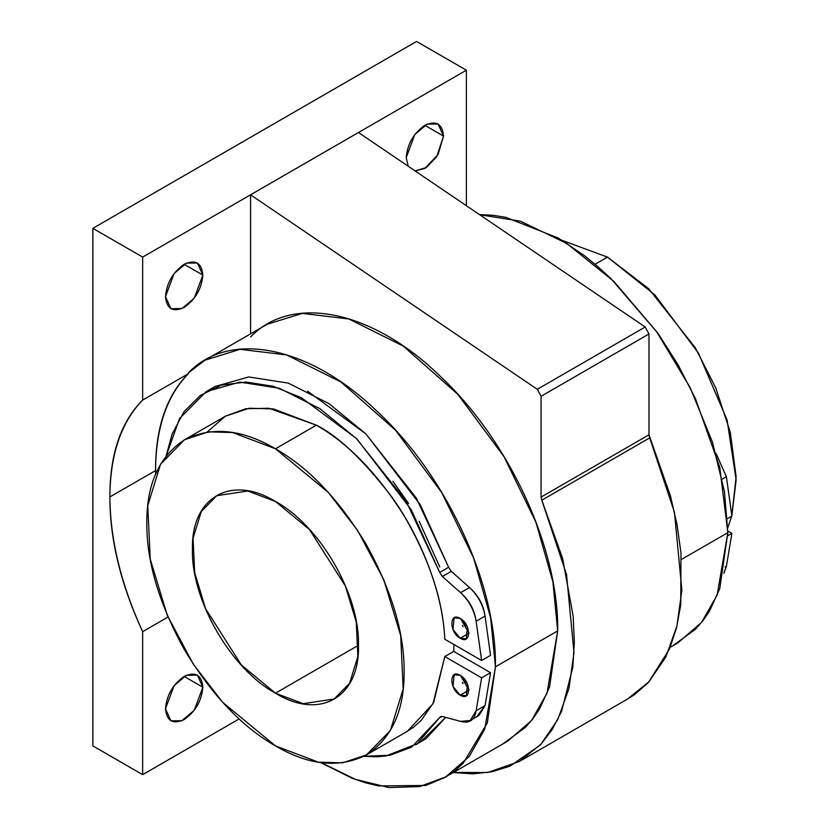 <?xml version="1.0" encoding="UTF-8"?>
<svg xmlns="http://www.w3.org/2000/svg" width="829" height="829" viewBox="0 0 829 829"><rect width="100%" height="100%" fill="white"/><g stroke="black" fill="none" stroke-linecap="round" stroke-linejoin="round"><path stroke-width="1.24" d="M142.661 631.667L168.007 617.035L142.661 631.667C120.806 584.58 109.874 539.669 109.874 496.944C110.195 539.731 121.117 584.642 142.661 631.667L142.661 774.659L92.858 745.903L92.858 228.348L416.572 41.45L466.375 70.206L466.375 205.706L466.375 70.206L416.572 41.45L92.858 228.348L142.661 257.094L466.375 70.206L142.661 257.094L92.858 228.348L92.858 745.903L142.661 774.659L142.661 631.667M155.562 474.281L155.531 470.592L109.874 496.944C109.874 454.23 120.806 421.94 142.661 400.086L142.661 257.094L142.661 400.086C121.117 422.241 110.195 454.53 109.874 496.944L155.531 470.592C155.842 428.168 166.774 395.879 188.318 373.734L142.661 400.086L188.318 373.734L188.318 372.926L188.318 373.734C166.453 395.578 155.531 427.868 155.531 470.592L155.551 474.281M239.177 718.94L142.661 774.659L239.177 718.94M521.918 760.027L627.48 699.085L648.92 681.821L665.728 657.19L676.879 626.154L681.884 590.31L674.443 512.26L649.708 437.899L541.803 500.198L541.078 497.079L541.803 500.198L649.708 437.899L648.983 434.779L541.078 497.079L541.078 396.272L541.078 497.079L648.983 434.779L648.983 333.973L541.078 396.272L537.296 389.309L541.078 396.272L648.983 333.973L645.2 327.009L537.296 389.309L250.565 194.805L537.296 389.309L645.2 327.009L358.47 132.505L250.565 194.805L250.565 333.859L250.565 194.805L358.47 132.505L645.2 327.009L648.983 333.973L648.983 434.779L670.526 496.167L677.044 524.736L680.972 552.922L680.733 604.901L676.495 627.916L669.521 648.941L648.288 682.671L634.268 694.826L625.916 699.987M443.546 136.101L438.085 154.505L424.873 168.442L415.06 170.888L426.251 167.593L436.728 156.702L443.546 136.101L438.085 124.008L427.132 124.163L414.801 134.536L406.2 157.665C407.391 143.966 413.609 133.189 424.873 125.314C436.137 120.184 442.365 123.78 443.546 136.101L424.873 125.314L443.546 136.101M408.22 166.256L406.2 157.665L408.22 166.256M202.846 275.073C201.654 288.761 195.426 299.538 184.162 307.414C172.898 312.543 166.681 308.958 165.489 296.637C166.681 282.938 172.898 272.161 184.162 264.285C195.426 259.156 201.654 262.752 202.846 275.073L197.375 262.98L186.421 263.145L174.09 273.508L165.489 296.637L170.961 308.72L181.903 308.564L194.245 298.191L202.846 275.073L184.162 264.285L202.846 275.073M320.554 762.514L352.221 778.286L365.32 782.721L378.418 785.923L425.764 785.467L445.681 777.125L454.706 770.929L463.11 763.385L487.348 722.805L495.431 666.827C496.695 584.746 446.986 476.685 378.418 412.624C310.699 346.263 229.851 329.341 188.318 372.926L204.95 360.19L240.068 349.32L286.616 354.926L340.988 382.024L395.62 430.303L441.753 492.623L473.691 558.197L490.654 617.843L495.431 666.827L557.679 630.89L552.902 581.906L535.948 522.26L504.011 456.686L457.867 394.366L403.246 346.087L348.874 318.989L302.326 313.383L267.207 324.253L204.95 360.19M453.919 644.506L453.712 651.418L453.919 644.506M306.088 704.432L305.569 704.039M479.483 214.597L493.131 215.302L505.949 217.364L558.414 238.11L584.632 255.829L597.73 266.523L610.828 278.44L658.174 333.569L678.091 364.915L695.521 398.78L719.759 467.349L727.841 532.653L719.759 588.611L709.655 610.828L703.096 620.496L695.521 629.201L672.744 645.843M670.174 647.325L677.998 642.807L701.603 622.32L717.147 595.025L727.841 532.653L681.511 559.399L727.841 532.653L724.432 491.556L712.546 442.406L690.111 387.495L656.568 331.61L613.906 281.425L566.632 243.363L520.343 221.156L479.722 214.752M202.846 687.2C201.654 700.888 195.426 711.676 184.162 719.551C172.898 724.681 166.681 721.085 165.489 708.764C166.681 695.075 172.898 684.288 184.162 676.423C195.426 671.283 201.654 674.879 202.846 687.2L197.375 675.107L186.421 675.272L174.09 685.645L165.489 708.764L170.961 720.857L181.903 720.691L194.245 710.318L202.846 687.2L184.162 676.423L202.846 687.2M453.328 772.524L472.717 773.851L492.022 771.778L510.073 766.131L540.363 744.981L552.124 729.686L561.616 711.23L572.829 667.231L574.321 642.226L573.15 616.092L562.632 558.477L541.803 500.198L566.539 574.559L573.979 652.61L568.974 688.453L557.824 719.489L541.016 744.121L519.576 761.385L487.607 772.504L453.411 772.473M250.565 336.978C292.109 293.435 372.905 310.284 440.676 376.687C509.193 440.696 558.974 548.798 557.679 630.89L549.596 686.847L539.503 709.064L532.933 718.733L525.358 727.437L502.592 744.079M472.644 719.095L479.11 715.365L485.048 705.614L476.126 710.764L470.178 720.525L460.582 721.375L442.375 716.494L440.51 716.66L439.702 717.51L441.65 716.391L439.702 717.51L411.485 747.209L389.993 755.25L363.91 756.297M415.609 744.825L420.407 742.048L445.67 717.386L426.179 738.525L416.8 744.131M363.744 756.39L377.185 756.784L386.148 755.924L417.256 743.686L439.702 717.51L442.375 716.494L460.582 721.375C469.369 723.727 474.551 720.194 476.126 710.764L481.639 677.842L444.779 656.558L453.701 651.407L490.561 672.692L453.701 651.407L444.779 656.558L481.639 677.842L490.561 672.692L485.048 705.614L490.561 672.692L481.639 677.842L476.126 710.764L485.048 705.614L476.851 716.67M307.518 391.143L365.879 433.888L416.313 498.084L448.624 567.274L451.297 571.368L469.504 587.512C478.292 595.305 483.473 604.828 485.048 616.082L490.561 655.366L485.048 616.082L476.126 621.232L481.639 660.516L490.561 655.366L481.639 660.516L444.779 639.232L481.639 660.516L476.126 621.232L485.048 616.082C483.131 604.994 477.95 595.471 469.504 587.512L460.582 592.662C469.027 600.621 474.209 610.144 476.126 621.232C474.551 609.978 469.369 600.455 460.582 592.662L469.504 587.512L451.297 571.368L442.375 576.518L460.582 592.662L442.375 576.518L451.297 571.368L448.624 567.274L439.702 572.424L442.375 576.518L439.702 572.424L406.013 500.985L356.325 438.427L301.445 397.744L273.031 386.262L246.016 382.034L221.457 385.07L200.338 395.412L183.903 411.868L172.1 434.189L166.194 455.774M462.416 625.47L463.069 626.693M462.416 682.402L463.069 683.624M460.209 618.444L454.147 617.843L452.986 629.512L460.209 638.237L469.131 633.087L460.209 638.237C449.194 632.579 449.069 611.377 460.209 618.444C471.224 624.092 471.349 645.304 460.209 638.237L466.271 638.838L467.432 627.17L460.209 618.444M468.779 632.879L460.561 618.652M460.209 675.376L454.147 674.775L452.986 686.443L460.209 695.168L469.131 690.018L460.209 695.168C449.194 689.51 449.069 668.309 460.209 675.376C471.224 681.034 471.349 702.236 460.209 695.168L466.271 695.769L467.432 684.101L460.209 675.376M468.779 689.811L460.561 675.583M716.101 453.546L726.391 476.748L731.903 516.032L727.447 518.602L731.903 516.032L726.391 476.748L722.349 479.079L726.391 476.748L716.183 453.846M725.116 567.015L726.391 566.269L731.903 533.358L727.821 535.71L731.903 533.358L727.831 531.006L731.903 533.358L726.391 566.269L725.116 567.015M724.059 572.559L726.391 566.269L723.904 573.316M207.24 431.971L225.374 416.179L245.685 408.759L268.99 408.272L316.346 425.184L275.466 448.79C242.089 429.173 211.758 426.168 184.494 439.774C159.085 456.561 146.526 484.333 146.816 523.068C146.515 561.44 159.075 603.709 184.494 649.874C211.747 694.94 242.068 726.95 275.466 745.903C308.854 765.519 339.175 768.524 366.439 754.918C391.848 738.121 404.407 710.36 404.127 671.625C404.417 633.252 391.858 590.984 366.439 544.819C339.196 499.752 308.875 467.743 275.466 448.79L328.284 492.374L357.62 530.446L383.796 579.74L400.697 635.605L403.184 689.034L390.397 730.473L366.439 754.918L407.319 731.313L432.945 703.852L444.779 656.558L433.691 702.401L421.194 720.422L413.412 727.313L406.977 731.51M316.346 425.184C348.512 443.463 377.931 473.95 404.625 516.643C429.764 560.321 443.152 601.18 444.779 639.232C442.727 589.243 418.003 532.788 391.133 496.043C362.895 459.473 337.963 435.857 316.346 425.184L273.456 408.925L249.228 408.251L225.374 416.179L184.494 439.774L208.348 431.857L232.586 432.52L275.466 448.79L316.346 425.184M275.466 501.504C319.818 525.41 359.952 594.87 358.47 645.263C359.962 697.313 319.839 720.536 275.466 693.189C231.125 669.283 190.981 599.823 192.463 549.42C190.981 497.379 231.104 474.157 275.466 501.504L247.798 491.006L216.773 495.69L201.323 511.452L193.074 538.187L194.67 572.663L205.582 608.704L241.394 665.065L275.466 693.189L303.134 703.686L334.16 699.002L349.61 683.241L357.869 656.506L356.263 622.03L345.361 585.989L309.549 529.627L275.466 501.504M562.404 240.493L607.481 257.104L654.837 294.875L698.453 353.133L727.106 420.034L736.142 479.939L731.841 515.586M731.696 516.146L727.789 527.762L731.675 516.166M731.841 515.545L736.111 476.675L730.308 432.365L715.728 387.858L695.23 347.662L648.703 288.73L607.481 257.104L595.077 264.264L607.481 257.104M366.439 754.918L342.584 762.835L318.357 762.172L275.466 745.903L222.649 702.308L193.312 664.247L167.147 614.952L150.236 559.088L147.759 505.649L160.546 464.209L184.494 439.774M439.774 566.963L419.163 521.234M408.542 503.421L392.925 481.286M358.47 645.273L275.466 693.189L358.47 645.273M166.235 455.732L179.541 418.572L206.193 391.62L239.757 382.107L279.352 388.262L319.994 408.728L357.071 439.163L411.319 509.856L439.702 572.424L448.624 567.274L420.241 504.695L365.993 434.013L328.916 403.568L288.274 383.112L248.679 376.957L215.115 386.469L210.877 389.133M449.401 774.794L507.845 741.053L531.451 720.556L546.985 693.272L557.679 630.89L495.431 666.827L484.737 729.209L469.193 756.494L445.587 776.991L419.505 786.597L388.853 787.55L355.351 779.343L321.072 762.587M215.115 386.469L207.312 390.977"/></g></svg>
